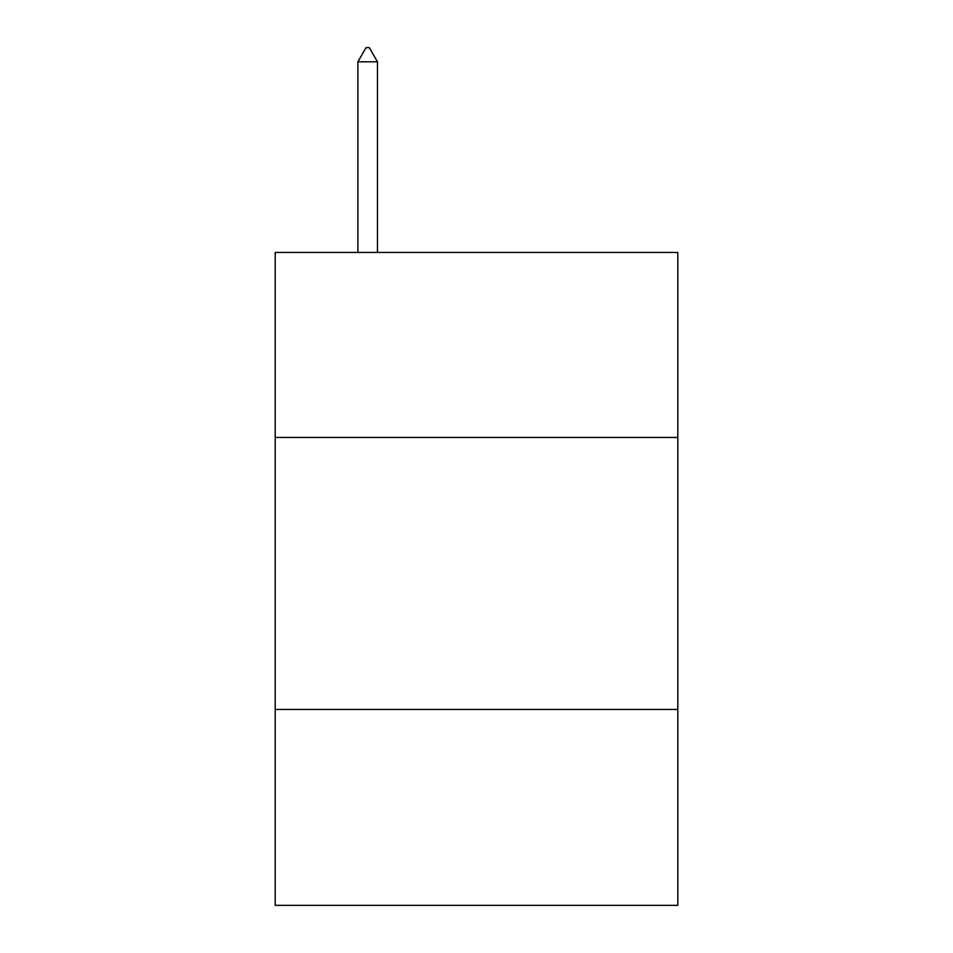 <?xml version="1.0" encoding="UTF-8"?>
<svg xmlns="http://www.w3.org/2000/svg" width="953" height="953" viewBox="0 0 953 953"><rect width="100%" height="100%" fill="white"/><g stroke="black" fill="none" stroke-linecap="round" stroke-linejoin="round"><path stroke-width="1.43" d="M677.809 437.439L677.809 252.45L275.191 252.45L275.191 437.439L677.809 437.439L677.809 905.35L275.191 905.35L275.191 437.439M677.809 709.473L275.191 709.473M377.471 61.802L369.311 47.65L366.047 47.65L357.887 61.802L377.471 61.802L377.471 252.45M357.887 61.802L357.887 252.45"/></g></svg>
